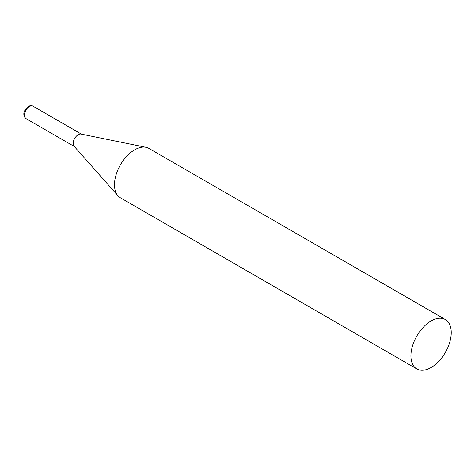 <?xml version="1.0" encoding="UTF-8"?>
<svg xmlns="http://www.w3.org/2000/svg" width="475" height="475" viewBox="0 0 475 475"><rect width="100%" height="100%" fill="white"/><g stroke="black" fill="none" stroke-linecap="round" stroke-linejoin="round"><path stroke-width="0.71" d="M445.342 319.55L148.918 148.414A28.518 16.465 120 0 0 145.956 147.298A28.518 16.465 120 0 0 125.204 158.003A28.518 16.465 120 0 0 114.493 184.751A28.518 16.465 120 0 0 117.96 195.795A28.518 16.465 120 0 0 120.401 197.802L416.83 368.944A28.518 16.465 120 0 0 438.805 361.303A28.518 16.465 120 0 0 451.25 332.607A28.518 16.465 120 0 0 445.342 319.55A28.518 16.465 120 0 0 423.367 327.192A28.518 16.465 120 0 0 410.923 355.888A28.518 16.465 120 0 0 416.83 368.944M145.956 147.298L81.047 134.069A7.131 4.115 120 0 0 78.221 134.704A7.131 4.115 120 0 0 73.18 143.432A7.131 4.115 120 0 0 74.047 146.193L117.96 195.795M25.858 118.524A7.131 4.115 -60 0 1 24.765 112.812A7.131 4.115 -60 0 1 29.426 106.531A7.131 4.115 -60 0 1 32.989 106.174C31.872 105.385 30.305 105.468 28.28 106.418C23.299 110.865 22.491 114.903 25.858 118.524L74.314 146.502M81.445 134.152L32.989 106.174"/></g></svg>
